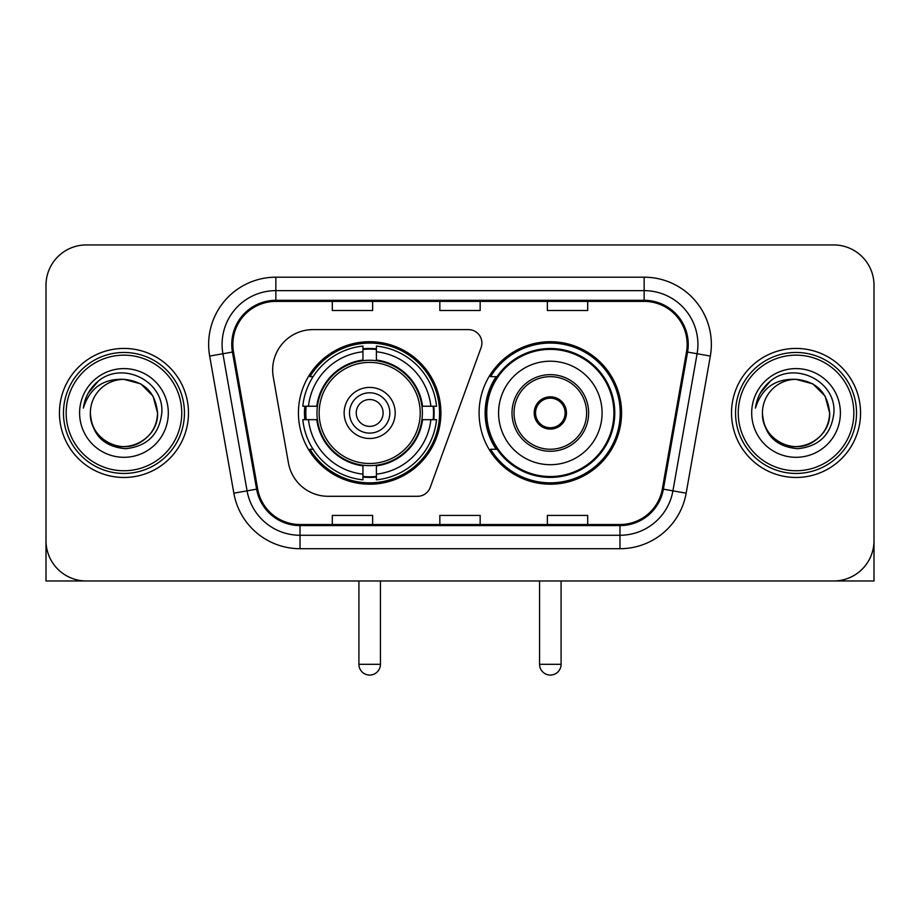 <?xml version="1.0" encoding="UTF-8"?>
<svg xmlns="http://www.w3.org/2000/svg" width="920" height="920" viewBox="0 0 920 920"><rect width="100%" height="100%" fill="white"/><g stroke="black" fill="none" stroke-linecap="round" stroke-linejoin="round"><path stroke-width="1.38" d="M272.654 369.943A40.319 40.319 0 0 0 273.263 376.947L288.431 462.967A40.319 40.319 0 0 0 328.141 496.294L417.565 496.294A13.443 13.443 0 0 0 430.203 487.45L481.079 347.656A13.443 13.443 0 0 0 468.452 329.613L312.972 329.613A40.319 40.319 0 0 0 272.654 369.943M479.09 412.953A71.242 71.242 0 0 0 550.332 484.196A71.242 71.242 0 0 0 621.563 412.953A71.242 71.242 0 0 0 550.332 341.711A71.242 71.242 0 0 0 479.09 412.953M298.436 412.953A71.242 71.242 0 0 0 369.667 484.196A71.242 71.242 0 0 0 440.91 412.953A71.242 71.242 0 0 0 369.667 341.711A71.242 71.242 0 0 0 298.436 412.953M304.83 419.681A65.193 65.193 0 0 1 304.83 406.237M496.167 449.247A65.193 65.193 0 0 1 496.167 376.659M46 285.257L46 540.649A40.319 40.319 0 0 0 86.319 580.968L833.681 580.968A40.319 40.319 0 0 0 874 540.649L874 285.257A40.319 40.319 0 0 0 833.681 244.939L86.319 244.939A40.319 40.319 0 0 0 46 285.257L46 540.649M59.443 412.953A64.515 64.515 0 0 0 123.959 477.468A64.515 64.515 0 0 0 188.485 412.953A64.515 64.515 0 0 0 123.959 348.438A64.515 64.515 0 0 0 59.443 412.953A64.515 64.515 0 0 0 123.959 477.468A64.515 64.515 0 0 0 188.485 412.953A64.515 64.515 0 0 0 123.959 348.438A64.515 64.515 0 0 0 59.443 412.953M731.515 412.953A64.515 64.515 0 0 0 796.041 477.468A64.515 64.515 0 0 0 860.556 412.953A64.515 64.515 0 0 0 796.041 348.438A64.515 64.515 0 0 0 731.515 412.953A64.515 64.515 0 0 0 796.041 477.468A64.515 64.515 0 0 0 860.556 412.953A64.515 64.515 0 0 0 796.041 348.438A64.515 64.515 0 0 0 731.515 412.953M232.84 344.402A43.01 43.01 0 0 1 275.851 301.392L644.149 301.392A43.01 43.01 0 0 1 686.504 351.877L662.331 488.98A43.01 43.01 0 0 1 619.976 524.515L300.023 524.515A43.01 43.01 0 0 1 257.669 488.98L233.496 351.877A43.01 43.01 0 0 1 232.84 344.402M231.759 344.402A44.091 44.091 0 0 0 232.427 352.061L256.611 489.164A44.091 44.091 0 0 0 300.023 525.596L619.976 525.596A44.091 44.091 0 0 0 663.389 489.164L687.573 352.061A44.091 44.091 0 0 0 644.149 300.311L275.851 300.311A44.091 44.091 0 0 0 231.759 344.402M209.668 356.074A67.206 67.206 0 0 1 275.851 277.196L644.149 277.196A67.206 67.206 0 0 1 710.332 356.074L686.159 493.178A67.206 67.206 0 0 1 619.976 548.711L300.023 548.711A67.206 67.206 0 0 1 233.841 493.178L209.668 356.074L222.904 353.74A53.762 53.762 0 0 1 275.851 290.639L644.149 290.639A53.762 53.762 0 0 1 697.095 353.74L672.922 490.843A53.762 53.762 0 0 1 619.976 535.267L300.023 535.267A53.762 53.762 0 0 1 247.077 490.843L222.904 353.74A53.762 53.762 0 0 1 222.088 344.402M833.681 244.939L86.319 244.939M86.319 580.968L833.681 580.968M718.083 580.968L874 580.968L874 285.257M663.389 489.164L672.922 490.843L697.095 353.74L710.332 356.074M439.841 301.392L439.841 310.488L480.159 310.488L480.159 301.392M332.304 301.392L332.304 310.488L372.634 310.488L372.634 301.392M547.365 301.392L547.365 310.488L587.696 310.488L587.696 301.392M480.159 524.515L480.159 515.418L439.841 515.418L439.841 524.515M372.634 524.515L372.634 515.418L332.304 515.418L332.304 524.515M587.696 524.515L587.696 515.418L547.365 515.418L547.365 524.515M46 527.206L46 580.968L201.917 580.968M181.757 412.953A57.799 57.799 0 0 0 123.959 355.154A57.799 57.799 0 0 0 66.159 412.953A57.799 57.799 0 0 0 123.959 470.752A57.799 57.799 0 0 0 181.757 412.953M184.448 412.953A60.49 60.49 0 0 0 123.959 352.464A60.49 60.49 0 0 0 63.468 412.953A60.49 60.49 0 0 0 123.959 473.443A60.49 60.49 0 0 0 184.448 412.953M90.355 412.953A33.603 33.603 0 0 1 123.959 379.35C144.371 381.34 155.572 392.541 157.561 412.953L153.065 396.152L140.76 383.847L123.959 379.35L140.76 383.847L153.065 396.152L157.561 412.953L153.065 396.152L140.76 383.847L123.959 379.35L140.76 383.847L153.065 396.152L157.561 412.953L153.065 396.152L140.76 383.847L123.959 379.35L140.76 383.847L153.065 396.152L157.561 412.953L153.065 396.152L140.76 383.847L123.959 379.35L140.76 383.847L153.065 396.152L157.561 412.953C158.711 437.805 128.099 455.469 107.157 442.06C96.416 435.332 90.815 425.626 90.355 412.953C91.965 434.872 103.73 446.786 125.66 448.707C147.188 446.384 159.24 434.47 161.805 412.953C164.3 380.949 122.36 360.605 98.198 381.213C89.769 388.263 84.824 397.21 83.375 408.066C89.712 388.056 103.247 378.476 123.959 379.35L140.76 383.847L153.065 396.152L157.561 412.953C158.711 437.805 128.099 455.469 107.157 442.06C96.416 435.332 90.815 425.626 90.355 412.953C89.217 437.805 119.818 455.469 140.76 442.06C151.512 435.332 157.113 425.626 157.561 412.953C157.113 425.626 151.512 435.332 140.76 442.06C119.818 455.469 89.217 437.805 90.355 412.953C90.815 425.626 96.416 435.332 107.157 442.06C128.099 455.469 158.711 437.805 157.561 412.953C158.711 437.805 128.099 455.469 107.157 442.06C96.416 435.332 90.815 425.626 90.355 412.953C90.815 425.626 96.416 435.332 107.157 442.06C128.099 455.469 158.711 437.805 157.561 412.953C157.113 425.626 151.512 435.332 140.76 442.06C119.818 455.469 89.217 437.805 90.355 412.953C89.217 437.805 119.818 455.469 140.76 442.06C151.512 435.332 157.113 425.626 157.561 412.953C158.711 437.805 128.099 455.469 107.157 442.06C96.416 435.332 90.815 425.626 90.355 412.953C89.217 437.805 119.818 455.469 140.76 442.06C151.512 435.332 157.113 425.626 157.561 412.953C158.711 437.805 128.099 455.469 107.157 442.06C96.416 435.332 90.815 425.626 90.355 412.953C90.815 425.626 96.416 435.332 107.157 442.06C128.099 455.469 158.711 437.805 157.561 412.953C158.907 439.035 125.373 456.366 104.903 440.634M79.603 412.953A44.355 44.355 0 0 0 123.959 457.309A44.355 44.355 0 0 0 168.314 412.953A44.355 44.355 0 0 0 123.959 368.598A44.355 44.355 0 0 0 79.603 412.953M98.187 381.225L88.274 393.012M87.665 394.151L88.55 392.529L87.665 394.151M421.935 419.681A52.693 52.693 0 0 0 376.395 360.697L376.395 360.053L376.395 360.697A52.693 52.693 0 0 0 317.411 419.681A52.693 52.693 0 0 0 421.935 419.681L422.567 419.681L421.935 419.681A52.693 52.693 0 0 1 376.395 465.209L376.395 474.145A61.559 61.559 0 0 0 430.87 419.681L436.54 419.681A67.206 67.206 0 0 1 376.395 479.826L376.395 474.145M306.176 419.681A63.848 63.848 0 0 1 306.176 406.237M376.395 349.462A63.848 63.848 0 0 0 362.952 349.462M433.171 406.237A63.848 63.848 0 0 1 433.171 419.681M430.87 406.237L436.54 406.237A67.206 67.206 0 0 0 376.395 346.081L376.395 360.053A53.325 53.325 0 0 1 422.567 406.237L430.87 406.237A61.559 61.559 0 0 0 376.395 351.762M308.476 419.681L302.806 419.681A67.206 67.206 0 0 0 362.952 479.826L362.952 465.853A53.325 53.325 0 0 1 316.779 419.681L308.476 419.681A61.559 61.559 0 0 0 362.952 474.145M430.87 419.681L422.567 419.681A53.325 53.325 0 0 1 376.395 465.853L376.395 465.209M421.935 406.237L422.567 406.237L421.935 406.237M317.411 419.681L316.779 419.681L317.411 419.681A52.693 52.693 0 0 0 362.952 465.209M376.395 476.445A63.848 63.848 0 0 1 362.952 476.445M362.952 351.762L362.952 346.081A67.206 67.206 0 0 0 302.806 406.237L316.779 406.237A53.325 53.325 0 0 1 362.952 360.053L362.952 351.762A61.559 61.559 0 0 0 308.476 406.237M362.952 360.697L362.952 360.053L362.952 360.697M420.21 412.953A50.542 50.542 0 0 1 369.667 463.496A50.542 50.542 0 0 1 319.136 412.953A50.542 50.542 0 0 1 369.667 362.411A50.542 50.542 0 0 1 420.21 412.953M395.209 412.953A25.541 25.541 0 0 0 369.667 387.412A25.541 25.541 0 0 0 344.137 412.953A25.541 25.541 0 0 0 369.667 438.495A25.541 25.541 0 0 0 395.209 412.953M389.838 412.953A20.16 20.16 0 0 0 369.667 392.794A20.16 20.16 0 0 0 349.508 412.953A20.16 20.16 0 0 0 369.667 433.113A20.16 20.16 0 0 0 389.838 412.953M383.111 412.953A13.443 13.443 0 0 1 369.667 426.397A13.443 13.443 0 0 1 356.235 412.953A13.443 13.443 0 0 1 369.667 399.51A13.443 13.443 0 0 1 383.111 412.953M313.11 376.659L309.936 376.659A69.897 69.897 0 0 1 439.565 412.953A69.897 69.897 0 0 1 309.936 449.247L313.11 449.247M498.582 412.953A51.75 51.75 0 0 1 550.332 361.203A51.75 51.75 0 0 1 602.082 412.953A51.75 51.75 0 0 1 550.332 464.703A51.75 51.75 0 0 1 498.582 412.953A51.75 51.75 0 0 0 550.332 464.703A51.75 51.75 0 0 0 602.082 412.953M514.038 412.953A36.294 36.294 0 0 0 550.332 449.247A36.294 36.294 0 0 0 586.615 412.953A36.294 36.294 0 0 0 550.332 376.659A36.294 36.294 0 0 0 514.038 412.953M496.984 376.659A64.515 64.515 0 0 0 496.984 449.247M613.904 412.953A63.583 63.583 0 0 0 550.332 349.381A63.583 63.583 0 0 0 486.749 412.953A63.583 63.583 0 0 0 550.332 476.537A63.583 63.583 0 0 0 613.904 412.953M534.198 412.953A16.134 16.134 0 0 0 550.332 429.088A16.134 16.134 0 0 0 566.455 412.953A16.134 16.134 0 0 0 550.332 396.819A16.134 16.134 0 0 0 534.198 412.953M620.218 412.953A69.897 69.897 0 0 1 490.59 449.247L497.065 449.247A64.446 64.446 0 0 0 592.963 461.276A64.446 64.446 0 0 0 592.963 364.63A64.446 64.446 0 0 0 497.065 376.659L490.59 376.659A69.897 69.897 0 0 1 620.218 412.953M534.704 408.917L535.256 408.917A15.594 15.594 0 0 1 565.397 408.917L564.558 408.917A14.789 14.789 0 0 1 550.332 427.742A14.789 14.789 0 0 1 536.107 408.917A14.789 14.789 0 0 1 564.558 408.917L565.949 408.917M535.256 408.917L536.107 408.917L535.256 408.917M565.949 416.99L565.397 416.99A15.594 15.594 0 0 1 535.256 416.99L534.704 416.99M565.397 416.99L564.558 416.99L565.397 416.99M853.841 412.953A57.799 57.799 0 0 0 796.041 355.154A57.799 57.799 0 0 0 738.242 412.953A57.799 57.799 0 0 0 796.041 470.752A57.799 57.799 0 0 0 853.841 412.953M856.531 412.953A60.49 60.49 0 0 0 796.041 352.464A60.49 60.49 0 0 0 735.551 412.953A60.49 60.49 0 0 0 796.041 473.443A60.49 60.49 0 0 0 856.531 412.953M762.438 412.953A33.603 33.603 0 0 1 796.041 379.35C816.442 381.34 827.644 392.541 829.644 412.953L825.136 396.152L812.843 383.847L796.041 379.35L812.843 383.847L825.136 396.152L829.644 412.953L825.136 396.152L812.843 383.847L796.041 379.35L812.843 383.847L825.136 396.152L829.644 412.953L825.136 396.152L812.843 383.847L796.041 379.35L812.843 383.847L825.136 396.152L829.644 412.953L825.136 396.152L812.843 383.847L796.041 379.35L812.843 383.847L825.136 396.152L829.644 412.953C830.783 437.805 800.181 455.469 779.24 442.06C768.487 435.332 762.887 425.626 762.438 412.953C764.048 434.872 775.813 446.786 797.744 448.707C819.271 446.384 831.312 434.47 833.888 412.953C836.383 380.949 794.443 360.605 770.27 381.213C761.841 388.263 756.907 397.21 755.458 408.066C761.794 388.056 775.318 378.476 796.041 379.35L812.843 383.847L825.136 396.152L829.644 412.953C830.783 437.805 800.181 455.469 779.24 442.06C768.487 435.332 762.887 425.626 762.438 412.953C761.288 437.805 791.901 455.469 812.843 442.06C823.584 435.332 829.184 425.626 829.644 412.953C829.184 425.626 823.584 435.332 812.843 442.06C791.901 455.469 761.288 437.805 762.438 412.953C762.887 425.626 768.487 435.332 779.24 442.06C800.181 455.469 830.783 437.805 829.644 412.953C830.783 437.805 800.181 455.469 779.24 442.06C768.487 435.332 762.887 425.626 762.438 412.953C762.887 425.626 768.487 435.332 779.24 442.06C800.181 455.469 830.783 437.805 829.644 412.953C829.184 425.626 823.584 435.332 812.843 442.06C791.901 455.469 761.288 437.805 762.438 412.953C761.288 437.805 791.901 455.469 812.843 442.06C823.584 435.332 829.184 425.626 829.644 412.953C830.783 437.805 800.181 455.469 779.24 442.06C768.487 435.332 762.887 425.626 762.438 412.953C761.288 437.805 791.901 455.469 812.843 442.06C823.584 435.332 829.184 425.626 829.644 412.953C830.783 437.805 800.181 455.469 779.24 442.06C768.487 435.332 762.887 425.626 762.438 412.953C762.887 425.626 768.487 435.332 779.24 442.06C800.181 455.469 830.783 437.805 829.644 412.953C830.99 439.035 797.444 456.366 776.986 440.634M751.686 412.953A44.355 44.355 0 0 0 796.041 457.309A44.355 44.355 0 0 0 840.397 412.953A44.355 44.355 0 0 0 796.041 368.598A44.355 44.355 0 0 0 751.686 412.953M770.258 381.225L760.357 393.012M759.736 394.151L760.633 392.529M644.149 277.196L644.149 300.311M222.904 353.74L232.427 352.061M300.023 548.711L300.023 525.596M619.976 525.596L619.976 548.711M233.841 493.178L256.611 489.164M687.573 352.061L697.095 353.74M275.851 277.196L275.851 300.311M672.922 490.843L686.159 493.178M358.915 580.968L358.915 664.309L380.431 664.309L380.431 580.968M369.667 426.397A13.443 13.443 0 0 1 356.235 412.953A13.443 13.443 0 0 1 369.667 399.51M362.952 477.054A64.446 64.446 0 0 0 376.395 477.054M433.768 419.681A64.446 64.446 0 0 0 433.768 406.237M376.395 348.853A64.446 64.446 0 0 0 362.952 348.853M588.639 412.953A38.306 38.306 0 0 0 550.332 374.647A38.306 38.306 0 0 0 512.014 412.953A38.306 38.306 0 0 0 550.332 451.26A38.306 38.306 0 0 0 588.639 412.953M539.568 580.968L539.568 664.309L561.085 664.309L561.085 580.968M358.915 664.309A10.752 10.752 0 0 0 369.667 675.061A10.752 10.752 0 0 0 380.431 664.309M539.568 664.309A10.752 10.752 0 0 0 550.332 675.061A10.752 10.752 0 0 0 561.085 664.309"/></g></svg>
